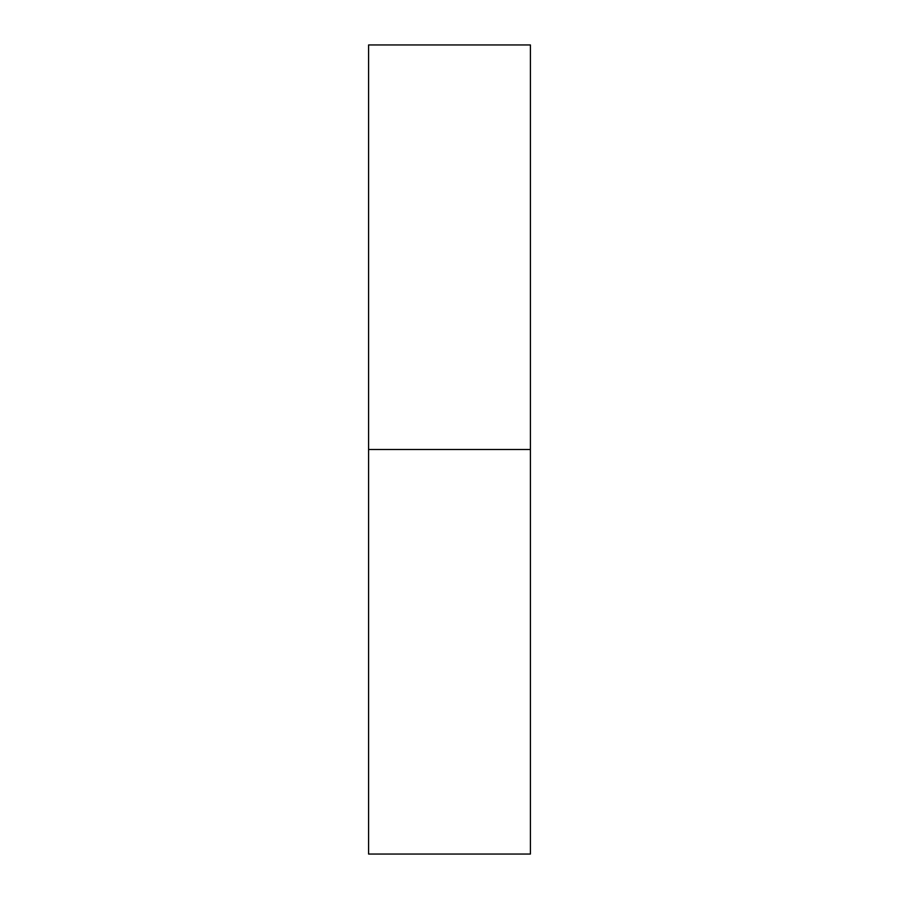 <?xml version="1.0" encoding="UTF-8"?>
<svg xmlns="http://www.w3.org/2000/svg" width="899" height="899" viewBox="0 0 899 899"><rect width="100%" height="100%" fill="white"/><g stroke="black" fill="none" stroke-linecap="round" stroke-linejoin="round"><path stroke-width="1.35" d="M530.41 854.05L368.59 854.05L368.59 44.95L530.41 44.95L530.41 854.05L530.41 44.95M368.59 44.95L368.59 854.05M368.59 449.5L530.41 449.5"/></g></svg>
